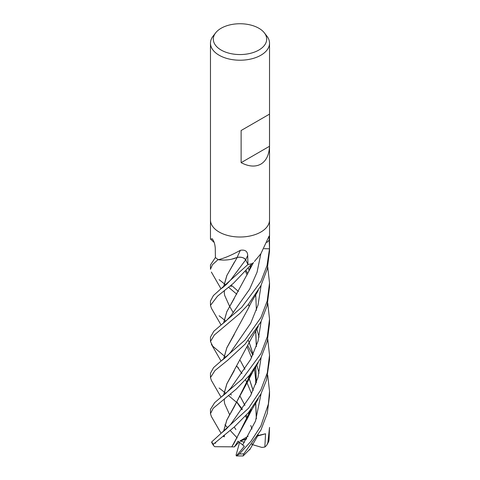<?xml version="1.0" encoding="UTF-8"?>
<svg xmlns="http://www.w3.org/2000/svg" width="480" height="480" viewBox="0 0 480 480"><rect width="100%" height="100%" fill="white"/><g stroke="black" fill="none" stroke-linecap="round" stroke-linejoin="round"><path stroke-width="0.72" d="M210.474 219.966A29.526 17.046 180 0 0 228.702 235.716A29.526 17.046 180 0 0 260.88 232.02A29.526 17.046 180 0 0 269.526 219.966A29.526 17.046 180 0 1 260.88 232.02A29.526 17.046 180 0 1 228.702 235.716A29.526 17.046 180 0 1 210.474 219.966L210.474 43.17A29.526 17.046 180 0 1 213.048 36.21L215.64 32.862A26.688 15.408 180 0 1 221.13 28.254A26.688 15.408 180 0 1 264.36 32.862A26.688 15.408 180 0 1 258.87 50.046A26.688 15.408 180 0 1 224.868 51.84A26.688 15.408 180 0 1 215.64 32.862M214.206 242.484L210.48 239.076L212.298 238.89M212.58 239.184A499.686 312.66 165.9 0 0 212.046 238.722C213.882 240.696 214.956 243.894 215.274 248.316L215.406 257.526L210.474 264.936L210.474 269.274L212.448 264.708L218.136 259.548M218.292 259.65L218.682 259.632C224.91 258.012 232.146 254.892 240.396 250.284C245.082 249.522 247.524 251.244 247.71 255.45L247.944 264.51L245.688 259.848A6.378 3.684 -0 0 0 237.09 257.442A22.572 13.032 180 0 1 218.628 259.764A3.99 2.304 -0 0 0 218.292 259.65A29.526 17.046 180 0 1 215.406 257.526M252.33 263.58L253.152 262.884A22.572 13.032 180 0 1 252.618 263.436A3.99 2.304 0 0 0 252.33 263.58A29.526 17.046 180 0 1 247.944 264.51L213.408 295.554L210.474 301.038L210.474 305.382L217.518 296.166L233.334 283.398L252.114 263.64A29.526 17.046 180 0 1 247.95 264.51M254.442 261.474L260.88 253.728L269.082 236.124L269.502 248.808L264.12 248.676M264.36 32.862L266.952 36.21A29.526 17.046 180 0 1 269.526 43.17A29.526 17.046 180 0 1 260.88 55.224A29.526 17.046 180 0 1 228.702 58.92A29.526 17.046 180 0 1 210.474 43.17M269.508 114.132L269.508 146.274C269.106 154.902 266.232 160.848 260.88 164.112C255.372 167.112 248.784 166.632 241.116 162.666L241.116 130.518L269.508 114.132L241.116 130.518M269.526 220.038L269.526 248.094A29.526 17.046 180 0 1 269.502 248.808M237.09 257.442A499.686 28.188 105.9 0 1 240.396 250.284M269.508 146.274L241.116 162.666M266.592 445.44L268.644 441.708L269.022 440.076L269.526 427.41L267.888 442.542L266.592 445.44L264.852 447.036L265.554 433.77L257.856 435.576M238.56 368.058L236.826 366.45M225.816 357.222L224.064 355.8M224.01 355.752L212.742 346.194L210.474 341.49L214.332 334.992L239.772 313.512L248.112 304.74L260.88 285.732L267.258 269.028L269.526 251.22L269.526 248.16M269.502 248.802L267.042 265.5L260.88 281.532L241.71 307.332L213.846 331.224L210.474 337.146L210.474 341.49M237.546 403.212L236.826 402.558M236.814 402.552L228.618 395.622M225.822 393.324L224.064 391.902M224.01 391.854L219.12 388.002M267.738 267.024L269.526 282.99L267.204 301.002L260.88 317.64L244.986 340.08L213.576 367.596L210.474 373.254L210.474 377.46M211.428 380.49L210.474 377.592L214.992 370.518L227.778 360.174L245.226 344.04L260.88 321.84L267.084 305.808L269.526 286.914M211.434 308.286L210.474 305.382M267.738 375.348L269.526 391.302L268.356 404.142L260.88 425.958L250.956 441.306L239.394 453.984L236.346 455.928L244.332 446.304L238.062 441.132L234.384 446.904L231.804 446.856L234.336 442.74L251.028 409.488M250.128 448.938L243.138 455.958L243.81 453.846L260.88 430.164L267.252 413.472L269.526 395.646L269.526 391.302M260.88 353.748L242.412 378.858L214.674 402.636L210.474 409.356L210.474 413.7L213.186 408.3L236.184 389.148L249.498 375.3L260.88 357.948L267.258 341.244L269.526 323.436L269.526 319.092L267.306 336.69L260.88 353.748M211.428 416.598L210.474 413.7M260.88 389.85L248.574 408.186L211.74 441.876L211.638 442.392L213.462 445.512L213.33 444.258L234.474 426.804L248.466 412.644L260.88 394.056L266.55 379.974L269.526 359.544L269.526 355.2L267.288 372.876L260.88 389.85M231.528 259.218L237.234 257.406M237.18 257.442C241.224 256.812 244.05 257.616 245.652 259.86L247.428 263.448M264.114 248.688L267.588 248.76M249.144 414.564L248.394 412.728M244.95 405.378L240.276 396.57M223.554 359.154L226.824 347.754L248.418 308.178C252.258 299.916 252.882 300.006 258.306 290.388M249.12 414.624L248.364 412.764M244.926 405.42L240.264 396.594M223.638 359.088L226.83 347.85L234.306 334.47M250.764 425.448L251.976 429.054M247.794 417.846L246.204 415.194L247.794 417.846M242.328 409.254L237.03 402.21L242.328 409.254M230.844 351.966L250.668 323.31L258.03 305.058L261.114 285.276L258.03 305.058L250.668 323.31L230.85 351.96C227.328 356.148 224.802 358.104 224.244 358.584L222.108 360.3M231.828 446.832L214.788 446.694L213.462 445.512M231.78 446.874L248.418 416.49L251.124 409.362M256.398 382.512L255.708 366.792M253.176 354.348L249.174 342.42M249.144 342.354L248.394 340.518M223.554 286.938L226.824 275.544L237.216 257.478M236.82 294.228L228.618 287.304M225.816 285.006L224.064 283.59M224.01 283.542L219.12 279.678M256.314 382.74L255.654 366.876M253.128 354.444L249.15 342.48M249.12 342.414L248.364 340.554M233.316 312.78L229.596 306.312L224.664 295.374M223.638 286.872L226.932 275.418L234.318 262.23M242.73 444.792L255.492 421.104L261.114 393.6L255.492 421.104L242.73 444.792M259.074 373.158L256.806 365.076L259.074 373.158M252.84 355.062L247.824 345.684L252.84 355.062M230.838 279.762L245.652 259.86L230.838 279.756L226.734 284.16L222.12 288.078M267.738 303.132L269.526 319.092M234.24 427.014L235.89 429.618M230.85 388.062L250.668 359.418L258.03 341.16L261.114 321.384L258.03 341.16L250.668 359.418L230.85 388.062L225.978 393.186L222.096 396.414M247.794 273.426L246.204 270.768L247.794 273.426M248.364 268.338L249.12 270.204M234.33 370.536L226.938 383.724L223.638 395.196M224.676 403.746L229.578 414.606M223.554 395.262L226.83 383.856L252.486 336.444L258.294 326.508M256.398 310.302L255.738 294.78M249.144 270.138L248.394 268.302M222.09 432.528L226.494 428.82L230.862 424.158L250.668 395.514L258.03 377.268L261.114 357.492M259.074 337.05L256.806 328.968M223.938 436.68L223.764 435.51M223.638 431.304L226.902 419.91L234.336 406.644L251.028 373.386M256.314 346.638L255.654 330.774M249.12 306.312L248.358 304.446M223.158 435.99L223.872 436.662L223.704 435.558M223.554 431.37L226.83 419.964L248.418 380.388L251.124 373.26M256.398 346.404L255.738 330.888M249.144 306.246L248.394 304.41M231.27 285.162L238.428 291.474M267.738 339.24L269.526 355.2M211.368 416.49L221.004 433.176M230.838 315.864L249.63 289.158L257.052 272.22L260.844 253.782L257.052 272.22L249.63 289.158L230.844 315.858L226.158 320.808L222.108 324.192M256.314 418.848L255.654 402.984M253.128 390.552L249.144 378.588M249.12 378.522L248.358 376.662M244.926 369.312L240.264 360.486L244.95 369.276M223.638 322.98L226.806 311.79L248.418 272.07L251.124 264.942M252.348 443.85L251.814 444.564M256.398 418.62L255.708 402.9M253.176 390.456L249.174 378.522M249.144 378.456L248.394 376.626M223.554 323.046L226.824 311.646L234.27 298.422M225.816 321.114L224.07 319.692M224.01 319.644L219.12 315.786M224.898 424.788L227.634 427.722M230.202 430.47L237.216 437.976M214.458 443.202L215.688 443.154M264.852 447.036L261.906 447.432L251.898 444.474M244.44 442.272L240 440.958L246.756 438.594M265.554 433.77L257.592 436.008M246.414 439.158L240 440.958L248.106 436.296M236.346 455.928L243.138 455.958M236.31 455.928L236.106 454.986L239.64 442.266M234.384 446.904L239.172 441.924M266.97 242.424A498.324 431.166 53.6 0 1 269.49 239.844M245.688 259.848A498.324 28.11 105.9 0 1 247.71 255.45M269.022 440.076A29.526 17.046 180 0 1 267.888 442.542M243.81 453.846A29.526 17.046 180 0 1 239.394 453.984M213.33 444.258A29.526 17.046 180 0 1 211.74 441.876M210.474 239.07L210.474 220.038M269.526 219.966L269.526 43.17M211.368 344.28L221.076 361.098M231.33 394.98L230.574 394.056M236.934 402.372L241.974 409.74M245.508 415.944L247.176 419.268M248.418 416.49C251.988 408.648 254.904 404.898 258.294 398.724M211.368 272.07L221.07 288.888M247.2 347.112L251.568 357.654M254.436 368.7L255.702 379.824L255.744 384.324M224.7 295.506L224.238 292.56L224.472 290.526M224.7 403.824L224.238 400.866L224.472 398.844M245.508 271.518L247.176 274.848M211.368 380.388L221.076 397.206M224.238 436.866L224.472 434.952M230.574 285.738L231.33 286.668M248.418 380.388C250.734 375.486 254.022 369.57 258.288 362.628M236.934 366.264L241.974 373.632M245.508 379.842L247.176 383.166M247.2 383.22L251.568 393.762M249.648 449.88L258.288 434.844M211.368 308.172L221.076 324.996M248.418 272.07L253.512 262.488M269.526 282.99L269.526 287.322"/></g></svg>
